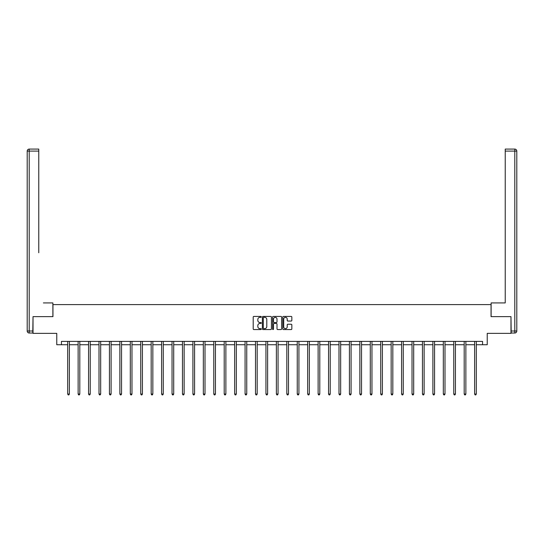 <?xml version="1.0" encoding="UTF-8"?>
<svg xmlns="http://www.w3.org/2000/svg" width="544" height="544" viewBox="0 0 544 544"><rect width="100%" height="100%" fill="white"/><g stroke="black" fill="none" stroke-linecap="round" stroke-linejoin="round"><path stroke-width="0.82" d="M261.297 316.887A0.462 0.462 0 0 0 260.841 316.431L253.864 316.431A0.66 0.66 0 0 0 253.205 317.084L253.205 328.902A0.66 0.66 0 0 0 253.864 329.555L260.841 329.555A0.462 0.462 0 0 0 261.297 329.1A0.462 0.462 0 0 0 260.841 328.637L259.937 328.637A2.101 2.101 0 0 1 257.836 326.536L257.836 325.557A2.101 2.101 0 0 1 259.937 323.456L260.841 323.456A0.462 0.462 0 0 0 261.297 322.993A0.462 0.462 0 0 0 260.841 322.531L259.937 322.531A2.101 2.101 0 0 1 257.836 320.43L257.836 319.45A2.101 2.101 0 0 1 259.937 317.349L260.841 317.349A0.462 0.462 0 0 0 261.297 316.887M291.19 321.055A0.66 0.66 0 0 0 291.842 320.402L291.842 317.084A0.66 0.66 0 0 0 291.19 316.431L283.438 316.431A0.66 0.66 0 0 0 282.785 317.084L282.785 328.902A0.66 0.66 0 0 0 283.438 329.555L291.19 329.555A0.66 0.66 0 0 0 291.842 328.902L291.842 324.897A0.66 0.66 0 0 0 291.19 324.238L287.871 324.238A0.66 0.66 0 0 0 287.212 324.897L287.212 326.883A1.754 1.754 0 0 1 285.457 328.637A1.754 1.754 0 0 1 283.703 326.883L283.703 319.104A1.754 1.754 0 0 1 285.457 317.349A1.754 1.754 0 0 1 287.212 319.104L287.212 320.402A0.66 0.66 0 0 0 287.871 321.055L291.19 321.055M61.445 344.733L61.445 341.387L482.555 341.387L482.555 344.733L487.234 344.733L487.234 333.363L510.979 333.363L510.979 316.642L491.048 316.642L491.048 304.599L52.952 304.599L52.952 316.642L33.021 316.642L33.021 333.363L56.766 333.363L56.766 344.733L67.701 344.733M271.429 317.084A0.66 0.66 0 0 0 270.769 316.431L263.024 316.431A0.66 0.66 0 0 0 262.364 317.084L262.364 328.902A0.66 0.66 0 0 0 263.024 329.555L270.769 329.555A0.66 0.66 0 0 0 271.429 328.902L271.429 317.084M273.231 316.431L280.976 316.431A0.66 0.66 0 0 1 281.636 317.084L281.636 328.902A0.66 0.66 0 0 1 280.976 329.555L277.664 329.555A0.66 0.66 0 0 1 277.005 328.902L277.005 324.108A0.66 0.66 0 0 0 276.352 323.456L274.149 323.456A0.66 0.66 0 0 0 273.496 324.108L273.496 329.1A0.462 0.462 0 0 1 273.034 329.555A0.462 0.462 0 0 1 272.571 329.1L272.571 317.084A0.66 0.66 0 0 1 273.231 316.431M69.374 344.733L78.132 344.733M79.805 344.733L88.57 344.733M90.236 344.733L99.001 344.733M100.674 344.733L109.432 344.733M111.105 344.733L119.87 344.733M121.543 344.733L130.302 344.733M131.974 344.733L140.74 344.733M142.412 344.733L151.171 344.733M152.844 344.733L161.609 344.733M163.275 344.733L172.04 344.733M173.713 344.733L182.471 344.733M184.144 344.733L192.909 344.733M194.582 344.733L203.34 344.733M205.013 344.733L213.778 344.733M215.451 344.733L224.21 344.733M225.882 344.733L234.648 344.733M236.314 344.733L245.079 344.733M246.752 344.733L255.51 344.733M257.183 344.733L265.948 344.733M267.621 344.733L276.379 344.733M278.052 344.733L286.817 344.733M288.49 344.733L297.248 344.733M298.921 344.733L307.686 344.733M309.352 344.733L318.118 344.733M319.79 344.733L328.549 344.733M330.222 344.733L338.987 344.733M340.66 344.733L349.418 344.733M351.091 344.733L359.856 344.733M361.529 344.733L370.287 344.733M371.96 344.733L380.725 344.733M382.391 344.733L391.156 344.733M392.829 344.733L401.588 344.733M403.26 344.733L412.026 344.733M413.698 344.733L422.457 344.733M424.13 344.733L432.895 344.733M434.568 344.733L443.326 344.733M444.999 344.733L453.764 344.733M455.43 344.733L464.195 344.733M465.868 344.733L474.626 344.733M476.299 344.733L482.555 344.733M263.745 317.349A0.462 0.462 0 0 0 263.282 317.805L263.282 328.182A0.462 0.462 0 0 0 263.745 328.637L264.697 328.637A2.101 2.101 0 0 0 266.798 326.536L266.798 319.45A2.101 2.101 0 0 0 264.697 317.349L263.745 317.349M277.005 319.138A1.754 1.754 0 0 0 275.25 317.383A1.754 1.754 0 0 0 273.496 319.138L273.496 321.878A0.66 0.66 0 0 0 274.149 322.531L276.352 322.531A0.66 0.66 0 0 0 277.005 321.878L277.005 319.138M69.462 341.387L69.421 341.482A0.666 0.666 0 0 0 69.374 341.734L69.374 394.04L67.701 394.04L67.701 341.734A0.666 0.666 0 0 0 67.653 341.482L67.612 341.387M69.374 394.04L68.87 394.91L68.204 394.91L67.701 394.04M52.884 316.642L52.884 302.926L43.384 302.926M38.774 151.096L29.206 151.096L29.206 149.09L38.774 149.09L38.774 252.763M29.206 333.023L29.206 331.017L27.2 331.017A2.006 2.006 0 0 0 29.206 333.023L32.817 333.023L29.206 333.023A2.006 2.006 0 0 1 27.2 331.017L27.2 151.096A2.006 2.006 0 0 1 29.206 149.09A2.006 2.006 0 0 0 27.2 151.096L29.206 151.096L29.206 331.017L32.817 331.017L33.021 316.642M32.817 331.017L32.817 333.023M500.616 302.926L505.226 302.926L505.226 149.09L514.794 149.09L505.226 149.09M491.116 316.642L491.116 302.926L505.226 302.926L505.226 252.763M514.794 333.023L511.183 333.023L514.794 333.023A2.006 2.006 0 0 0 516.8 331.017L516.8 151.096L516.8 331.017A2.006 2.006 0 0 1 514.794 333.023L514.794 151.096L505.226 151.096M511.183 333.023L510.979 316.642M516.8 151.096A2.006 2.006 0 0 0 514.794 149.09A2.006 2.006 0 0 1 516.8 151.096A2.006 2.006 0 0 0 514.794 149.09L514.794 151.096L516.8 151.096A2.006 2.006 0 0 0 514.794 149.09M79.893 341.387L79.852 341.482A0.666 0.666 0 0 0 79.805 341.734L79.805 394.04L78.132 394.04L78.132 341.734A0.666 0.666 0 0 0 78.084 341.482L78.044 341.387M79.805 394.04L79.302 394.91L78.635 394.91L78.132 394.04M90.324 341.387L90.29 341.482A0.666 0.666 0 0 0 90.236 341.734L90.236 394.04L88.57 394.04L88.57 341.734A0.666 0.666 0 0 0 88.516 341.482L88.482 341.387M90.236 394.04L89.74 394.91L89.066 394.91L88.57 394.04M100.762 341.387L100.722 341.482A0.666 0.666 0 0 0 100.674 341.734L100.674 394.04L99.001 394.04L99.001 341.734A0.666 0.666 0 0 0 98.954 341.482L98.913 341.387M100.674 394.04L100.171 394.91L99.504 394.91L99.001 394.04M111.194 341.387L111.153 341.482A0.666 0.666 0 0 0 111.105 341.734L111.105 394.04L109.432 394.04L109.432 341.734A0.666 0.666 0 0 0 109.385 341.482L109.351 341.387M111.105 394.04L110.609 394.91L109.936 394.91L109.432 394.04M121.632 341.387L121.591 341.482A0.666 0.666 0 0 0 121.543 341.734L121.543 394.04L119.87 394.04L119.87 341.734A0.666 0.666 0 0 0 119.823 341.482L119.782 341.387M121.543 394.04L121.04 394.91L120.374 394.91L119.87 394.04M132.063 341.387L132.022 341.482A0.666 0.666 0 0 0 131.974 341.734L131.974 394.04L130.302 394.04L130.302 341.734A0.666 0.666 0 0 0 130.254 341.482L130.213 341.387M131.974 394.04L131.471 394.91L130.805 394.91L130.302 394.04M142.501 341.387L142.46 341.482A0.666 0.666 0 0 0 142.412 341.734L142.412 394.04L140.74 394.04L140.74 341.734A0.666 0.666 0 0 0 140.692 341.482L140.651 341.387M142.412 394.04L141.909 394.91L141.236 394.91L140.74 394.04M152.932 341.387L152.891 341.482A0.666 0.666 0 0 0 152.844 341.734L152.844 394.04L151.171 394.04L151.171 341.734A0.666 0.666 0 0 0 151.123 341.482L151.082 341.387M152.844 394.04L152.34 394.91L151.674 394.91L151.171 394.04M163.363 341.387L163.329 341.482A0.666 0.666 0 0 0 163.275 341.734L163.275 394.04L161.609 394.04L161.609 341.734A0.666 0.666 0 0 0 161.554 341.482L161.52 341.387M163.275 394.04L162.778 394.91L162.105 394.91L161.609 394.04M173.801 341.387L173.76 341.482A0.666 0.666 0 0 0 173.713 341.734L173.713 394.04L172.04 394.04L172.04 341.734A0.666 0.666 0 0 0 171.992 341.482L171.952 341.387M173.713 394.04L173.21 394.91L172.543 394.91L172.04 394.04M184.232 341.387L184.192 341.482A0.666 0.666 0 0 0 184.144 341.734L184.144 394.04L182.471 394.04L182.471 341.734A0.666 0.666 0 0 0 182.424 341.482L182.39 341.387M184.144 394.04L183.648 394.91L182.974 394.91L182.471 394.04M194.67 341.387L194.63 341.482A0.666 0.666 0 0 0 194.582 341.734L194.582 394.04L192.909 394.04L192.909 341.734A0.666 0.666 0 0 0 192.862 341.482L192.821 341.387M194.582 394.04L194.079 394.91L193.412 394.91L192.909 394.04M205.102 341.387L205.061 341.482A0.666 0.666 0 0 0 205.013 341.734L205.013 394.04L203.34 394.04L203.34 341.734A0.666 0.666 0 0 0 203.293 341.482L203.252 341.387M205.013 394.04L204.51 394.91L203.844 394.91L203.34 394.04M215.54 341.387L215.499 341.482A0.666 0.666 0 0 0 215.451 341.734L215.451 394.04L213.778 394.04L213.778 341.734A0.666 0.666 0 0 0 213.731 341.482L213.69 341.387M215.451 394.04L214.948 394.91L214.275 394.91L213.778 394.04M225.971 341.387L225.93 341.482A0.666 0.666 0 0 0 225.882 341.734L225.882 394.04L224.21 394.04L224.21 341.734A0.666 0.666 0 0 0 224.162 341.482L224.121 341.387M225.882 394.04L225.379 394.91L224.713 394.91L224.21 394.04M236.402 341.387L236.368 341.482A0.666 0.666 0 0 0 236.314 341.734L236.314 394.04L234.648 394.04L234.648 341.734A0.666 0.666 0 0 0 234.593 341.482L234.559 341.387M236.314 394.04L235.817 394.91L235.144 394.91L234.648 394.04M246.84 341.387L246.799 341.482A0.666 0.666 0 0 0 246.752 341.734L246.752 394.04L245.079 394.04L245.079 341.734A0.666 0.666 0 0 0 245.031 341.482L244.99 341.387M246.752 394.04L246.248 394.91L245.582 394.91L245.079 394.04M257.271 341.387L257.23 341.482A0.666 0.666 0 0 0 257.183 341.734L257.183 394.04L255.51 394.04L255.51 341.734A0.666 0.666 0 0 0 255.462 341.482L255.422 341.387M257.183 394.04L256.686 394.91L256.013 394.91L255.51 394.04M267.709 341.387L267.668 341.482A0.666 0.666 0 0 0 267.621 341.734L267.621 394.04L265.948 394.04L265.948 341.734A0.666 0.666 0 0 0 265.9 341.482L265.86 341.387M267.621 394.04L267.118 394.91L266.451 394.91L265.948 394.04M278.14 341.387L278.1 341.482A0.666 0.666 0 0 0 278.052 341.734L278.052 394.04L276.379 394.04L276.379 341.734A0.666 0.666 0 0 0 276.332 341.482L276.291 341.387M278.052 394.04L277.549 394.91L276.882 394.91L276.379 394.04M288.578 341.387L288.538 341.482A0.666 0.666 0 0 0 288.49 341.734L288.49 394.04L286.817 394.04L286.817 341.734A0.666 0.666 0 0 0 286.77 341.482L286.729 341.387M288.49 394.04L287.987 394.91L287.314 394.91L286.817 394.04M299.01 341.387L298.969 341.482A0.666 0.666 0 0 0 298.921 341.734L298.921 394.04L297.248 394.04L297.248 341.734A0.666 0.666 0 0 0 297.201 341.482L297.16 341.387M298.921 394.04L298.418 394.91L297.752 394.91L297.248 394.04M309.441 341.387L309.407 341.482A0.666 0.666 0 0 0 309.352 341.734L309.352 394.04L307.686 394.04L307.686 341.734A0.666 0.666 0 0 0 307.632 341.482L307.598 341.387M309.352 394.04L308.856 394.91L308.183 394.91L307.686 394.04M319.879 341.387L319.838 341.482A0.666 0.666 0 0 0 319.79 341.734L319.79 394.04L318.118 394.04L318.118 341.734A0.666 0.666 0 0 0 318.07 341.482L318.029 341.387M319.79 394.04L319.287 394.91L318.621 394.91L318.118 394.04M330.31 341.387L330.269 341.482A0.666 0.666 0 0 0 330.222 341.734L330.222 394.04L328.549 394.04L328.549 341.734A0.666 0.666 0 0 0 328.501 341.482L328.46 341.387M330.222 394.04L329.725 394.91L329.052 394.91L328.549 394.04M340.748 341.387L340.707 341.482A0.666 0.666 0 0 0 340.66 341.734L340.66 394.04L338.987 394.04L338.987 341.734A0.666 0.666 0 0 0 338.939 341.482L338.898 341.387M340.66 394.04L340.156 394.91L339.49 394.91L338.987 394.04M351.179 341.387L351.138 341.482A0.666 0.666 0 0 0 351.091 341.734L351.091 394.04L349.418 394.04L349.418 341.734A0.666 0.666 0 0 0 349.37 341.482L349.33 341.387M351.091 394.04L350.588 394.91L349.921 394.91L349.418 394.04M361.61 341.387L361.576 341.482A0.666 0.666 0 0 0 361.529 341.734L361.529 394.04L359.856 394.04L359.856 341.734A0.666 0.666 0 0 0 359.808 341.482L359.768 341.387M361.529 394.04L361.026 394.91L360.352 394.91L359.856 394.04M372.048 341.387L372.008 341.482A0.666 0.666 0 0 0 371.96 341.734L371.96 394.04L370.287 394.04L370.287 341.734A0.666 0.666 0 0 0 370.24 341.482L370.199 341.387M371.96 394.04L371.457 394.91L370.79 394.91L370.287 394.04M382.48 341.387L382.446 341.482A0.666 0.666 0 0 0 382.391 341.734L382.391 394.04L380.725 394.04L380.725 341.734A0.666 0.666 0 0 0 380.671 341.482L380.637 341.387M382.391 394.04L381.895 394.91L381.222 394.91L380.725 394.04M392.918 341.387L392.877 341.482A0.666 0.666 0 0 0 392.829 341.734L392.829 394.04L391.156 394.04L391.156 341.734A0.666 0.666 0 0 0 391.109 341.482L391.068 341.387M392.829 394.04L392.326 394.91L391.66 394.91L391.156 394.04M403.349 341.387L403.308 341.482A0.666 0.666 0 0 0 403.26 341.734L403.26 394.04L401.588 394.04L401.588 341.734A0.666 0.666 0 0 0 401.54 341.482L401.499 341.387M403.26 394.04L402.764 394.91L402.091 394.91L401.588 394.04M413.787 341.387L413.746 341.482A0.666 0.666 0 0 0 413.698 341.734L413.698 394.04L412.026 394.04L412.026 341.734A0.666 0.666 0 0 0 411.978 341.482L411.937 341.387M413.698 394.04L413.195 394.91L412.529 394.91L412.026 394.04M424.218 341.387L424.177 341.482A0.666 0.666 0 0 0 424.13 341.734L424.13 394.04L422.457 394.04L422.457 341.734A0.666 0.666 0 0 0 422.409 341.482L422.368 341.387M424.13 394.04L423.626 394.91L422.96 394.91L422.457 394.04M434.649 341.387L434.615 341.482A0.666 0.666 0 0 0 434.568 341.734L434.568 394.04L432.895 394.04L432.895 341.734A0.666 0.666 0 0 0 432.847 341.482L432.806 341.387M434.568 394.04L434.064 394.91L433.391 394.91L432.895 394.04M445.087 341.387L445.046 341.482A0.666 0.666 0 0 0 444.999 341.734L444.999 394.04L443.326 394.04L443.326 341.734A0.666 0.666 0 0 0 443.278 341.482L443.238 341.387M444.999 394.04L444.496 394.91L443.829 394.91L443.326 394.04M455.518 341.387L455.484 341.482A0.666 0.666 0 0 0 455.43 341.734L455.43 394.04L453.764 394.04L453.764 341.734A0.666 0.666 0 0 0 453.71 341.482L453.676 341.387M455.43 394.04L454.934 394.91L454.26 394.91L453.764 394.04M465.956 341.387L465.916 341.482A0.666 0.666 0 0 0 465.868 341.734L465.868 394.04L464.195 394.04L464.195 341.734A0.666 0.666 0 0 0 464.148 341.482L464.107 341.387M465.868 394.04L465.365 394.91L464.698 394.91L464.195 394.04M476.388 341.387L476.347 341.482A0.666 0.666 0 0 0 476.299 341.734L476.299 394.04L474.626 394.04L474.626 341.734A0.666 0.666 0 0 0 474.579 341.482L474.538 341.387M476.299 394.04L475.796 394.91L475.13 394.91L474.626 394.04M511.183 331.017L516.8 331.017"/></g></svg>
